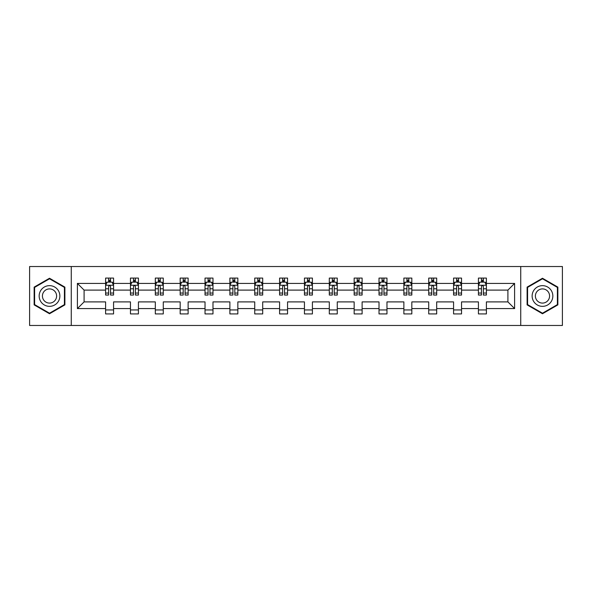 <?xml version="1.0" encoding="UTF-8"?>
<svg xmlns="http://www.w3.org/2000/svg" width="592" height="592" viewBox="0 0 592 592"><rect width="100%" height="100%" fill="white"/><g stroke="black" fill="none" stroke-linecap="round" stroke-linejoin="round"><path stroke-width="0.89" d="M520.738 325.474L562.4 325.474L562.4 266.526L520.738 266.526L520.738 325.474L71.262 325.474L71.262 266.526L29.6 266.526L29.6 325.474L71.262 325.474M486.402 308.587L486.402 301.898L507.906 301.898L514.603 308.587L486.402 308.587L486.402 313.923L478.432 313.923L478.432 308.587L461.545 308.587L461.545 313.923L453.576 313.923L453.576 308.587L436.689 308.587L436.689 313.923L428.719 313.923L428.719 308.587L411.832 308.587L411.832 313.923L403.87 313.923L403.87 308.587L386.976 308.587L386.976 313.923L379.013 313.923L379.013 308.587L362.119 308.587L362.119 313.923L354.157 313.923L354.157 308.587L337.27 308.587L337.27 313.923L329.3 313.923L329.3 308.587L312.413 308.587L312.413 313.923L304.443 313.923L304.443 308.587L287.557 308.587L287.557 313.923L279.587 313.923L279.587 308.587L262.7 308.587L262.7 313.923L254.73 313.923L254.73 308.587L237.843 308.587L237.843 313.923L229.881 313.923L229.881 308.587L212.987 308.587L212.987 313.923L205.024 313.923L205.024 308.587L188.13 308.587L188.13 313.923L180.168 313.923L180.168 308.587L163.281 308.587L163.281 313.923L155.311 313.923L155.311 308.587L138.424 308.587L138.424 313.923L130.455 313.923L130.455 308.587L113.568 308.587L113.568 313.923L105.598 313.923L105.598 308.587L77.397 308.587L77.397 283.413L105.598 283.413L105.598 278.077L113.568 278.077L113.568 283.413L130.455 283.413L130.455 278.077L138.424 278.077L138.424 283.413L155.311 283.413L155.311 278.077L163.281 278.077L163.281 283.413L180.168 283.413L180.168 278.077L188.13 278.077L188.13 283.413L205.024 283.413L205.024 278.077L212.987 278.077L212.987 283.413L229.881 283.413L229.881 278.077L237.843 278.077L237.843 283.413L254.73 283.413L254.73 278.077L262.7 278.077L262.7 283.413L279.587 283.413L279.587 278.077L287.557 278.077L287.557 283.413L304.443 283.413L304.443 278.077L312.413 278.077L312.413 283.413L329.3 283.413L329.3 278.077L337.27 278.077L337.27 283.413L354.157 283.413L354.157 278.077L362.119 278.077L362.119 283.413L379.013 283.413L379.013 278.077L386.976 278.077L386.976 283.413L403.87 283.413L403.87 278.077L411.832 278.077L411.832 283.413L428.719 283.413L428.719 278.077L436.689 278.077L436.689 283.413L453.576 283.413L453.576 278.077L461.545 278.077L461.545 283.413L478.432 283.413L478.432 278.077L486.402 278.077L486.402 283.413L514.603 283.413L514.603 308.587M520.738 266.526L71.262 266.526M478.432 283.413L478.432 290.102L461.545 290.102L461.545 283.413M461.545 308.587L461.545 301.898L478.432 301.898L478.432 308.587M453.576 283.413L453.576 290.102L436.689 290.102L436.689 283.413M436.689 308.587L436.689 301.898L453.576 301.898L453.576 308.587M428.719 283.413L428.719 290.102L411.832 290.102L411.832 283.413M411.832 308.587L411.832 301.898L428.719 301.898L428.719 308.587M403.87 283.413L403.87 290.102L386.976 290.102L386.976 283.413M386.976 308.587L386.976 301.898L403.87 301.898L403.87 308.587M379.013 283.413L379.013 290.102L362.119 290.102L362.119 283.413M362.119 308.587L362.119 301.898L379.013 301.898L379.013 308.587M354.157 283.413L354.157 290.102L337.27 290.102L337.27 283.413M337.27 308.587L337.27 301.898L354.157 301.898L354.157 308.587M329.3 283.413L329.3 290.102L312.413 290.102L312.413 283.413M312.413 308.587L312.413 301.898L329.3 301.898L329.3 308.587M304.443 283.413L304.443 290.102L287.557 290.102L287.557 283.413M287.557 308.587L287.557 301.898L304.443 301.898L304.443 308.587M279.587 283.413L279.587 290.102L262.7 290.102L262.7 283.413M262.7 308.587L262.7 301.898L279.587 301.898L279.587 308.587M254.73 283.413L254.73 290.102L237.843 290.102L237.843 283.413M237.843 308.587L237.843 301.898L254.73 301.898L254.73 308.587M229.881 283.413L229.881 290.102L212.987 290.102L212.987 283.413M212.987 308.587L212.987 301.898L229.881 301.898L229.881 308.587M205.024 283.413L205.024 290.102L188.13 290.102L188.13 283.413M188.13 308.587L188.13 301.898L205.024 301.898L205.024 308.587M180.168 283.413L180.168 290.102L163.281 290.102L163.281 283.413M163.281 308.587L163.281 301.898L180.168 301.898L180.168 308.587M155.311 283.413L155.311 290.102L138.424 290.102L138.424 283.413M138.424 308.587L138.424 301.898L155.311 301.898L155.311 308.587M130.455 283.413L130.455 290.102L113.568 290.102L113.568 283.413M113.568 308.587L113.568 301.898L130.455 301.898L130.455 308.587M105.598 283.413L105.598 290.102L84.094 290.102L84.094 301.898L105.598 301.898L105.598 308.587M77.397 283.413L84.094 290.102M507.906 301.898L507.906 290.102L486.402 290.102L486.402 283.413M481.459 282.058L483.375 282.058M456.602 282.058L458.519 282.058M431.746 282.058L433.662 282.058M406.896 282.058L408.806 282.058M382.04 282.058L383.949 282.058M357.183 282.058L359.092 282.058M332.327 282.058L334.236 282.058M307.47 282.058L309.387 282.058M282.613 282.058L284.53 282.058M257.764 282.058L259.673 282.058M232.908 282.058L234.817 282.058M208.051 282.058L209.96 282.058M183.194 282.058L185.104 282.058M158.338 282.058L160.254 282.058M133.481 282.058L135.398 282.058M108.625 282.058L110.541 282.058M105.598 309.942L113.568 309.942M130.455 309.942L138.424 309.942M155.311 309.942L163.281 309.942M180.168 309.942L188.13 309.942M205.024 309.942L212.987 309.942M229.881 309.942L237.843 309.942M254.73 309.942L262.7 309.942M279.587 309.942L287.557 309.942M304.443 309.942L312.413 309.942M329.3 309.942L337.27 309.942M354.157 309.942L362.119 309.942M379.013 309.942L386.976 309.942M403.87 309.942L411.832 309.942M428.719 309.942L436.689 309.942M453.576 309.942L461.545 309.942M478.432 309.942L486.402 309.942M84.094 301.898L77.397 308.587M514.603 283.413L507.906 290.102M64.891 287.12L49.513 278.247L34.144 287.12L34.144 304.88L49.513 313.753L64.891 304.88L64.891 287.12M527.109 287.12L527.109 304.88L542.487 313.753L557.856 304.88L557.856 287.12L542.487 278.247L527.109 287.12M110.541 280.149L108.625 280.149M107.1 282.332L105.598 282.332L105.598 278.077L108.625 278.077L108.625 282.14M105.598 293.047L105.598 295.045L108.625 295.045L108.625 293.047L105.598 293.047L105.598 290.102M113.568 290.102L113.568 295.045L110.541 295.045L110.541 286.521C109.905 285.292 109.268 285.292 108.625 286.521L108.625 293.047M112.066 282.332L113.568 282.332L113.568 278.077L110.541 278.077L110.541 282.14M113.568 285.322L111.977 282.14L107.196 282.14L105.598 285.322M135.398 280.149L133.481 280.149M131.957 282.332L130.455 282.332L130.455 278.077L133.481 278.077L133.481 282.14M130.455 293.047L130.455 295.045L133.481 295.045L133.481 293.047L130.455 293.047L130.455 290.102M138.424 290.102L138.424 295.045L135.398 295.045L135.398 286.521C134.761 285.292 134.125 285.292 133.481 286.521L133.481 293.047M136.922 282.332L138.424 282.332L138.424 278.077L135.398 278.077L135.398 282.14M138.424 285.322L136.826 282.14L132.046 282.14L130.455 285.322M160.254 280.149L158.338 280.149M156.806 282.332L155.311 282.332L155.311 278.077L158.338 278.077L158.338 282.14M155.311 293.047L155.311 295.045L158.338 295.045L158.338 293.047L155.311 293.047L155.311 290.102M163.281 290.102L163.281 295.045L160.254 295.045L160.254 286.521C159.611 285.292 158.974 285.292 158.338 286.521L158.338 293.047M161.779 282.332L163.281 282.332L163.281 278.077L160.254 278.077L160.254 282.14M163.281 285.322L161.683 282.14L156.902 282.14L155.311 285.322M40.545 290.82A10.36 10.36 0 0 0 44.341 304.969A10.36 10.36 0 0 0 58.482 301.18A10.36 10.36 0 0 0 54.693 287.031A10.36 10.36 0 0 0 40.545 290.82M43.379 292.455A7.089 7.089 0 0 0 45.969 302.142A7.089 7.089 0 0 0 55.655 299.545A7.089 7.089 0 0 0 53.058 289.858A7.089 7.089 0 0 0 43.379 292.455M64.417 287.401L64.417 304.599L49.513 313.205L34.617 304.599L34.617 287.401L49.513 278.795L64.417 287.401M533.518 290.82A10.36 10.36 0 0 0 537.307 304.969A10.36 10.36 0 0 0 551.455 301.18A10.36 10.36 0 0 0 547.659 287.031A10.36 10.36 0 0 0 533.518 290.82M536.345 292.455A7.089 7.089 0 0 0 538.942 302.142A7.089 7.089 0 0 0 548.621 299.545A7.089 7.089 0 0 0 546.031 289.858A7.089 7.089 0 0 0 536.345 292.455M557.383 287.401L557.383 304.599L542.487 313.205L527.583 304.599L527.583 287.401L542.487 278.795L557.383 287.401M185.104 280.149L183.194 280.149M181.663 282.332L180.168 282.332L180.168 278.077L183.194 278.077L183.194 282.14M180.168 293.047L180.168 295.045L183.194 295.045L183.194 293.047L180.168 293.047L180.168 290.102M188.13 290.102L188.13 295.045L185.104 295.045L185.104 286.521C184.467 285.292 183.831 285.292 183.194 286.521L183.194 293.047M186.635 282.332L188.13 282.332L188.13 278.077L185.104 278.077L185.104 282.14M188.13 285.322L186.539 282.14L181.759 282.14L180.168 285.322M209.96 280.149L208.051 280.149M206.519 282.332L205.024 282.332L205.024 278.077L208.051 278.077L208.051 282.14M205.024 293.047L205.024 295.045L208.051 295.045L208.051 293.047L205.024 293.047L205.024 290.102M212.987 290.102L212.987 295.045L209.96 295.045L209.96 286.521C209.324 285.292 208.687 285.292 208.051 286.521L208.051 293.047M211.492 282.332L212.987 282.332L212.987 278.077L209.96 278.077L209.96 282.14M212.987 285.322L211.396 282.14L206.615 282.14L205.024 285.322M234.817 280.149L232.908 280.149M231.376 282.332L229.881 282.332L229.881 278.077L232.908 278.077L232.908 282.14M229.881 293.047L229.881 295.045L232.908 295.045L232.908 293.047L229.881 293.047L229.881 290.102M237.843 290.102L237.843 295.045L234.817 295.045L234.817 286.521C234.18 285.292 233.544 285.292 232.908 286.521L232.908 293.047M236.349 282.332L237.843 282.332L237.843 278.077L234.817 278.077L234.817 282.14M237.843 285.322L236.252 282.14L231.472 282.14L229.881 285.322M259.673 280.149L257.764 280.149M256.232 282.332L254.73 282.332L254.73 278.077L257.764 278.077L257.764 282.14M254.73 293.047L254.73 295.045L257.764 295.045L257.764 293.047L254.73 293.047L254.73 290.102M262.7 290.102L262.7 295.045L259.673 295.045L259.673 286.521C259.037 285.292 258.401 285.292 257.764 286.521L257.764 293.047M261.205 282.332L262.7 282.332L262.7 278.077L259.673 278.077L259.673 282.14M262.7 285.322L261.109 282.14L256.329 282.14L254.73 285.322M284.53 280.149L282.613 280.149M281.089 282.332L279.587 282.332L279.587 278.077L282.613 278.077L282.613 282.14M279.587 293.047L279.587 295.045L282.613 295.045L282.613 293.047L279.587 293.047L279.587 290.102M287.557 290.102L287.557 295.045L284.53 295.045L284.53 286.521C283.894 285.292 283.257 285.292 282.613 286.521L282.613 293.047M286.054 282.332L287.557 282.332L287.557 278.077L284.53 278.077L284.53 282.14M287.557 285.322L285.966 282.14L281.185 282.14L279.587 285.322M309.387 280.149L307.47 280.149M305.946 282.332L304.443 282.332L304.443 278.077L307.47 278.077L307.47 282.14M304.443 293.047L304.443 295.045L307.47 295.045L307.47 293.047L304.443 293.047L304.443 290.102M312.413 290.102L312.413 295.045L309.387 295.045L309.387 286.521C308.75 285.292 308.106 285.292 307.47 286.521L307.47 293.047M310.911 282.332L312.413 282.332L312.413 278.077L309.387 278.077L309.387 282.14M312.413 285.322L310.815 282.14L306.034 282.14L304.443 285.322M334.236 280.149L332.327 280.149M330.795 282.332L329.3 282.332L329.3 278.077L332.327 278.077L332.327 282.14M329.3 293.047L329.3 295.045L332.327 295.045L332.327 293.047L329.3 293.047L329.3 290.102M337.27 290.102L337.27 295.045L334.236 295.045L334.236 286.521C333.599 285.292 332.963 285.292 332.327 286.521L332.327 293.047M335.768 282.332L337.27 282.332L337.27 278.077L334.236 278.077L334.236 282.14M337.27 285.322L335.671 282.14L330.891 282.14L329.3 285.322M359.092 280.149L357.183 280.149M355.651 282.332L354.157 282.332L354.157 278.077L357.183 278.077L357.183 282.14M354.157 293.047L354.157 295.045L357.183 295.045L357.183 293.047L354.157 293.047L354.157 290.102M362.119 290.102L362.119 295.045L359.092 295.045L359.092 286.521C358.456 285.292 357.82 285.292 357.183 286.521L357.183 293.047M360.624 282.332L362.119 282.332L362.119 278.077L359.092 278.077L359.092 282.14M362.119 285.322L360.528 282.14L355.748 282.14L354.157 285.322M383.949 280.149L382.04 280.149M380.508 282.332L379.013 282.332L379.013 278.077L382.04 278.077L382.04 282.14M379.013 293.047L379.013 295.045L382.04 295.045L382.04 293.047L379.013 293.047L379.013 290.102M386.976 290.102L386.976 295.045L383.949 295.045L383.949 286.521C383.313 285.292 382.676 285.292 382.04 286.521L382.04 293.047M385.481 282.332L386.976 282.332L386.976 278.077L383.949 278.077L383.949 282.14M386.976 285.322L385.385 282.14L380.604 282.14L379.013 285.322M408.806 280.149L406.896 280.149M405.365 282.332L403.87 282.332L403.87 278.077L406.896 278.077L406.896 282.14M403.87 293.047L403.87 295.045L406.896 295.045L406.896 293.047L403.87 293.047L403.87 290.102M411.832 290.102L411.832 295.045L408.806 295.045L408.806 286.521C408.169 285.292 407.533 285.292 406.896 286.521L406.896 293.047M410.337 282.332L411.832 282.332L411.832 278.077L408.806 278.077L408.806 282.14M411.832 285.322L410.241 282.14L405.461 282.14L403.87 285.322M433.662 280.149L431.746 280.149M430.221 282.332L428.719 282.332L428.719 278.077L431.746 278.077L431.746 282.14M428.719 293.047L428.719 295.045L431.746 295.045L431.746 293.047L428.719 293.047L428.719 290.102M436.689 290.102L436.689 295.045L433.662 295.045L433.662 286.521C433.026 285.292 432.389 285.292 431.746 286.521L431.746 293.047M435.194 282.332L436.689 282.332L436.689 278.077L433.662 278.077L433.662 282.14M436.689 285.322L435.098 282.14L430.317 282.14L428.719 285.322M458.519 280.149L456.602 280.149M455.078 282.332L453.576 282.332L453.576 278.077L456.602 278.077L456.602 282.14M453.576 293.047L453.576 295.045L456.602 295.045L456.602 293.047L453.576 293.047L453.576 290.102M461.545 290.102L461.545 295.045L458.519 295.045L458.519 286.521C457.882 285.292 457.246 285.292 456.602 286.521L456.602 293.047M460.043 282.332L461.545 282.332L461.545 278.077L458.519 278.077L458.519 282.14M461.545 285.322L459.954 282.14L455.174 282.14L453.576 285.322M483.375 280.149L481.459 280.149M479.934 282.332L478.432 282.332L478.432 278.077L481.459 278.077L481.459 282.14M478.432 293.047L478.432 295.045L481.459 295.045L481.459 293.047L478.432 293.047L478.432 290.102M486.402 290.102L486.402 295.045L483.375 295.045L483.375 286.521C482.739 285.292 482.095 285.292 481.459 286.521L481.459 293.047M484.9 282.332L486.402 282.332L486.402 278.077L483.375 278.077L483.375 282.14M486.402 285.322L484.804 282.14L480.023 282.14L478.432 285.322M113.531 285.248L105.642 285.248M113.568 293.047L110.541 293.047M108.625 288.778L105.598 288.778M113.568 288.778L110.541 288.778M110.541 281.163L108.625 281.163M138.38 285.248L130.499 285.248M138.424 293.047L135.398 293.047M133.481 288.778L130.455 288.778M138.424 288.778L135.398 288.778M135.398 281.163L133.481 281.163M163.237 285.248L155.348 285.248M163.281 293.047L160.254 293.047M158.338 288.778L155.311 288.778M163.281 288.778L160.254 288.778M160.254 281.163L158.338 281.163M188.093 285.248L180.205 285.248M188.13 293.047L185.104 293.047M183.194 288.778L180.168 288.778M188.13 288.778L185.104 288.778M185.104 281.163L183.194 281.163M212.95 285.248L205.061 285.248M212.987 293.047L209.96 293.047M208.051 288.778L205.024 288.778M212.987 288.778L209.96 288.778M209.96 281.163L208.051 281.163M237.806 285.248L229.918 285.248M237.843 293.047L234.817 293.047M232.908 288.778L229.881 288.778M237.843 288.778L234.817 288.778M234.817 281.163L232.908 281.163M262.663 285.248L254.775 285.248M262.7 293.047L259.673 293.047M257.764 288.778L254.73 288.778M262.7 288.778L259.673 288.778M259.673 281.163L257.764 281.163M287.512 285.248L279.631 285.248M287.557 293.047L284.53 293.047M282.613 288.778L279.587 288.778M287.557 288.778L284.53 288.778M284.53 281.163L282.613 281.163M312.369 285.248L304.488 285.248M312.413 293.047L309.387 293.047M307.47 288.778L304.443 288.778M312.413 288.778L309.387 288.778M309.387 281.163L307.47 281.163M337.225 285.248L329.337 285.248M337.27 293.047L334.236 293.047M332.327 288.778L329.3 288.778M337.27 288.778L334.236 288.778M334.236 281.163L332.327 281.163M362.082 285.248L354.194 285.248M362.119 293.047L359.092 293.047M357.183 288.778L354.157 288.778M362.119 288.778L359.092 288.778M359.092 281.163L357.183 281.163M386.939 285.248L379.05 285.248M386.976 293.047L383.949 293.047M382.04 288.778L379.013 288.778M386.976 288.778L383.949 288.778M383.949 281.163L382.04 281.163M411.795 285.248L403.907 285.248M411.832 293.047L408.806 293.047M406.896 288.778L403.87 288.778M411.832 288.778L408.806 288.778M408.806 281.163L406.896 281.163M436.652 285.248L428.763 285.248M436.689 293.047L433.662 293.047M431.746 288.778L428.719 288.778M436.689 288.778L433.662 288.778M433.662 281.163L431.746 281.163M461.501 285.248L453.62 285.248M461.545 293.047L458.519 293.047M456.602 288.778L453.576 288.778M461.545 288.778L458.519 288.778M458.519 281.163L456.602 281.163M486.358 285.248L478.469 285.248M486.402 293.047L483.375 293.047M481.459 288.778L478.432 288.778M486.402 288.778L483.375 288.778M483.375 281.163L481.459 281.163"/></g></svg>
